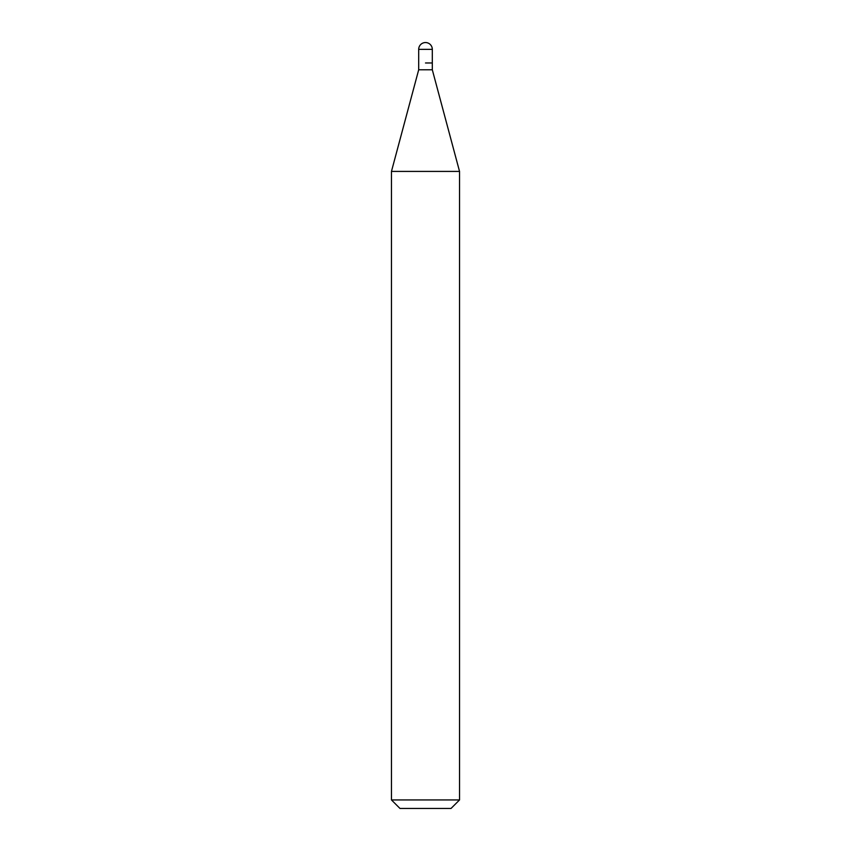 <?xml version="1.0" encoding="UTF-8"?>
<svg xmlns="http://www.w3.org/2000/svg" width="851" height="851" viewBox="0 0 851 851"><rect width="100%" height="100%" fill="white"/><g stroke="black" fill="none" stroke-linecap="round" stroke-linejoin="round"><path stroke-width="1.28" d="M425.5 62.974L432.308 62.974L425.5 62.974M418.692 62.974L418.692 69.782L432.308 69.782L432.308 49.358L418.692 49.358L418.692 62.974L418.692 49.358A6.808 6.808 0 0 1 425.5 42.55A6.808 6.808 0 0 0 418.692 49.358M432.308 69.782L459.54 171.413L391.46 171.413L418.692 69.782M459.54 799.94L451.03 808.45L399.97 808.45L391.46 799.94L459.54 799.94L459.54 171.413M432.308 49.358A6.808 6.808 0 0 0 425.5 42.55M391.46 799.94L391.46 171.413"/></g></svg>
